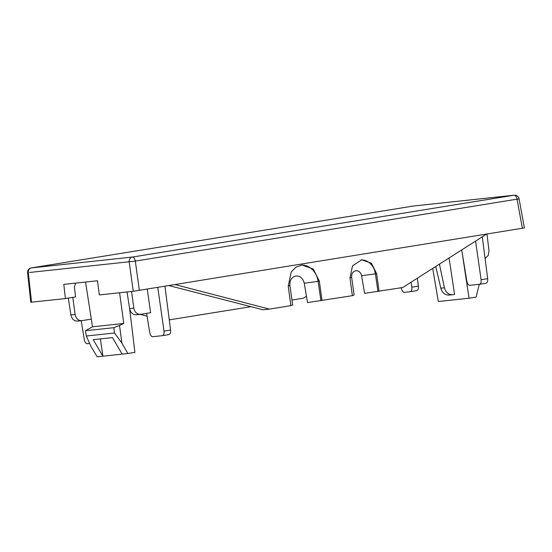 <?xml version="1.0" encoding="UTF-8"?>
<svg xmlns="http://www.w3.org/2000/svg" width="552" height="552" viewBox="0 0 552 552"><rect width="100%" height="100%" fill="white"/><g stroke="black" fill="none" stroke-linecap="round" stroke-linejoin="round"><path stroke-width="0.83" d="M30.815 302.255L65.412 298.57L63.797 284.377L97.483 280.761L99.367 294.927L133.253 291.29L523.689 228.038M75.672 283.1L74.389 287.102L75.576 296.928L65.412 298.57M147.253 289.151L150.641 312.722L140.45 314.364M140.725 314.323C137.069 314.488 134.771 312.453 133.832 308.216L131.555 291.47M127.029 291.953L129.623 308.665C130.645 312.894 132.984 314.93 136.648 314.764M140.408 314.364L136.42 314.792M157.755 287.447L164.027 331.083C164.296 333.774 163.716 335.305 162.288 335.678L152.807 336.692C151.317 336.637 150.296 335.278 149.744 332.621L146.604 313.37M164.027 331.083L170.582 330.027C170.809 332.718 170.209 334.257 168.781 334.629L162.288 335.678M170.582 330.027L164.951 286.281M77.942 321.064C74.278 321.236 71.939 319.201 70.918 314.971L68.296 298.108M72.795 297.376L75.127 314.516C76.066 318.759 78.356 320.795 82.02 320.629L81.744 320.664M81.696 320.671L77.715 321.098M91.308 319.125L82.02 320.629M89.652 343.475L87.368 343.723C85.87 343.668 84.849 342.309 84.297 339.646L81.213 320.726M485.07 258.426L488.196 255.486L488.996 250.801L486.974 234.117M461.72 249.918L466.826 281.251C467.378 283.914 468.406 285.267 469.897 285.329L479.377 284.308C480.806 283.935 481.385 282.41 481.116 279.719L475.569 241.093M481.116 279.719L487.671 278.656C487.899 281.354 487.299 282.886 485.87 283.259L479.377 284.308M487.671 278.656L482.282 236.808M411.109 282.182L411.827 287.157C412.096 289.848 411.516 291.38 410.081 291.746L416.574 290.697C418.009 290.324 418.609 288.793 418.381 286.095L417.36 278.201M410.081 291.746L404.457 292.353C402.96 292.298 401.939 290.938 401.387 288.275L401.297 287.744M449.452 295.044C445.181 295.306 442.304 293.022 440.82 288.185L444.443 287.799C445.83 292.643 448.659 294.934 452.916 294.671L452.578 294.72M444.443 287.799L439.42 264.132M452.916 294.671L454.572 294.409L449.066 257.984M452.523 294.727L449.162 295.085M440.82 288.185L435.783 266.457M432.692 268.424L438.336 301.53L469.041 298.232L461.969 251.464M479.15 284.335L479.019 285.322L478.888 284.363M479.019 285.322L476.079 297.093L469.041 298.232M85.539 282.044L92.501 326.798L85.47 330.731L113.809 327.688L119.515 325.487L121.923 343.171L127.878 353.501L134.916 352.362L129.561 308.271M121.923 343.171L114.533 332.994L86.291 336.023L91.011 346.49L97.166 356.799L102.9 356.185L93.212 339.673L112.456 337.603L122.144 354.115L102.9 356.185L100.374 338.9M119.598 292.753L123.779 323.444L92.501 326.798M119.515 325.487L123.779 323.444M127.878 353.501L122.144 354.115M86.291 336.023L85.47 330.731M113.809 327.688L114.533 332.994M352.355 295.513L354.149 295.037L351.658 277.352C351.445 273.757 352.797 271.556 355.723 270.742C358.752 270.59 360.704 272.26 361.588 275.745L364.589 293.347L402.753 287.509L486.346 234.214M290.863 305.47L292.657 305.001L289.924 285.543C289.607 280.361 291.559 277.187 295.775 276.007C300.143 275.793 302.965 278.201 304.242 283.224L307.54 302.586L352.376 295.672L349.968 277.994L352.521 265.816L361.739 259.833L371.42 263.249L376.637 273.668L379.051 291.352M169.05 285.619L263.056 309.796L269.404 309.113L175.212 284.618M133.253 291.29L129.209 261.965A4.464 3.754 -96.1 0 1 132.287 257.066A4.464 2.415 80.8 0 1 135.316 261.11L29.615 272.46M306.463 296.272L303.496 298.17L291.96 300.04M169.278 319.863L250.946 306.684M170.14 319.774L169.229 319.539M146.653 313.667L145.942 313.481M129.989 311.763L130.921 311.997M140.208 314.392L147.053 316.151M269.404 309.113L290.883 305.635L288.234 286.184L291.214 271.991L295.955 267.175L301.972 265.001L313.267 268.983L319.353 281.147L322.002 300.592M361.049 259.93A16.07 13.503 -96.1 0 1 375.394 273.806L377.975 291.463M301.254 265.098A18.747 15.753 -96.1 0 1 318.097 281.278L320.926 300.709M31.526 302.213L28.318 272.805A4.464 3.754 83.9 0 1 31.395 267.899L132.287 257.066L514.029 195.229L413.137 206.062L31.395 267.899A4.464 2.415 80.8 0 0 31.326 267.913A4.464 4.464 0 0 0 27.6 272.798L30.808 302.213M31.16 267.948A4.464 2.415 80.8 0 1 31.326 267.913L413.068 206.068A4.464 2.415 -99.2 0 0 412.999 206.082M129.623 308.665L133.832 308.216M168.781 334.629L162.44 335.65M70.918 314.971L75.127 314.516M485.87 283.259L479.529 284.287M411.827 287.157L418.381 286.095M416.574 290.697L410.239 291.725M413.476 206.02A4.464 3.754 83.9 0 0 413.303 206.034A4.464 3.754 83.9 0 0 413.137 206.062A4.464 2.415 -99.2 0 0 413.068 206.068A4.464 4.464 0 0 1 413.303 206.034L514.195 195.201A4.464 3.754 -96.1 0 0 514.029 195.229A4.464 2.415 -99.2 0 1 517.058 199.265L522.392 228.376M514.195 195.201A4.464 4.464 0 0 1 519.066 198.837L135.316 261.11L139.359 290.428M376.637 273.668L361.588 275.745M351.658 277.352L349.947 277.801M319.353 281.147L304.242 283.224M289.924 285.543L288.213 285.998M519.066 198.837L524.4 227.99"/></g></svg>
